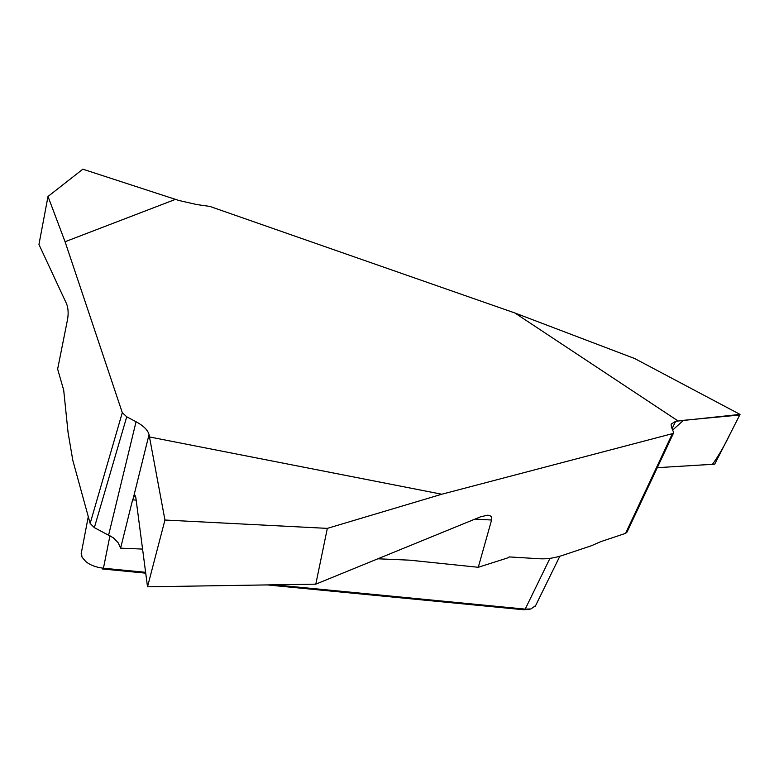 <?xml version="1.0" encoding="UTF-8"?>
<svg xmlns="http://www.w3.org/2000/svg" width="779" height="779" viewBox="0 0 779 779"><rect width="100%" height="100%" fill="white"/><g stroke="black" fill="none" stroke-linecap="round" stroke-linejoin="round"><path stroke-width="1.17" d="M487.508 515.231L480.643 516.789L315.807 584.153L327.326 528.376L441.79 494.237L672.394 433.66L673.728 432.657L671.517 427.369L671.079 424.127L675.685 421.273L740.05 414.409L714.713 464.177L657.281 467.673L712.464 464.313C718.676 455.764 724.752 445.267 730.683 432.812L739.738 415.012L683.475 420.309L672.793 429.94M740.05 414.409L634.642 358.515L514.89 312.983L677.944 420.884M514.89 312.983L209.833 206.406L196.766 204.565L178.819 200.456L82.847 169.189L48.006 196.474L65.066 241.724L175.703 199.278M65.066 241.724L122.293 412.636L126.734 416.804L136.062 421.741C143.511 425.782 147.844 430.066 149.042 434.614L164.953 520.031L147.513 586.801L135.789 497.275L134.942 495.142M441.79 494.237L149.558 436.97M673.611 432.92L627.017 532.106L625.586 533.362L600.687 541.668L591.514 545.699L563.295 555.145C554.794 557.998 546.916 559.205 539.662 558.767L509.067 556.907L508.823 557.55L478.277 567.287L491.588 520.021L475.005 519.096M488.238 515.27C491.159 515.659 492.27 517.246 491.588 520.021M81.415 552.467L81.98 557.073L85.719 561.493C90.062 565.087 95.973 567.336 103.441 568.222L145.615 572.312M274.403 584.805L525.192 609.129L530.889 608.964L535.465 605.721M527.899 609.47L523.361 609.723L267.139 584.912M145.731 573.159L102.39 568.962L103.441 568.222L109.966 535.65M48.006 196.474L38.95 244.46L66.614 303.888C68.211 308.114 68.542 313.177 67.627 319.078L57.636 369.061L63.703 390.182L68.065 432.491L72.807 460.34L90.15 523.439L122.293 412.636M126.734 416.804L94.356 527.636L113.198 537.705L118.165 542.749L120.609 548.173L132.576 499.894L134.767 495.132M94.356 527.636L90.15 523.439M377.854 558.796L409.696 560.169L478.277 567.287M120.609 548.173L142.576 549.078M327.326 528.376L164.953 520.031M315.807 584.153L147.513 586.801M675.685 421.273L672.102 428.547M625.586 533.362L672.394 433.66M523.361 609.723L525.192 609.129L549.964 558.348M149.042 434.614L133.715 496.447M108.651 534.949L136.062 421.741M136.159 500.089L132.576 499.894M559.848 556.216L535.339 606.179M530.733 608.993L528.026 609.587M88.309 516.506L81.152 553.82"/></g></svg>
